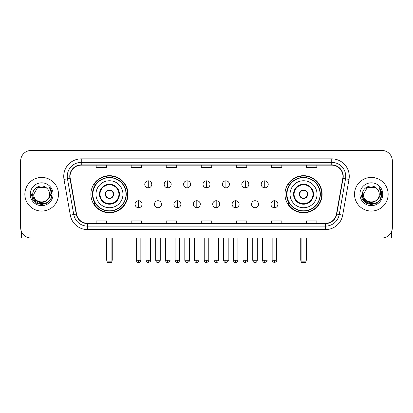 <?xml version="1.0" encoding="UTF-8"?>
<svg xmlns="http://www.w3.org/2000/svg" width="413" height="413" viewBox="0 0 413 413"><rect width="100%" height="100%" fill="white"/><g stroke="black" fill="none" stroke-linecap="round" stroke-linejoin="round"><path stroke-width="0.62" d="M284.975 194.239A18.57 18.57 0 0 0 303.54 212.803A18.57 18.57 0 0 0 322.109 194.239A18.57 18.57 0 0 0 303.54 175.67A18.57 18.57 0 0 0 284.975 194.239M90.891 194.239A18.57 18.57 0 0 0 109.46 212.803A18.57 18.57 0 0 0 128.025 194.239A18.57 18.57 0 0 0 109.46 175.67A18.57 18.57 0 0 0 90.891 194.239M95.346 203.697A16.99 16.99 0 0 1 95.346 184.781M289.425 203.697A16.99 16.99 0 0 1 289.425 184.781M20.65 160.956L20.65 227.522A10.511 10.511 0 0 0 31.161 238.027L381.839 238.027A10.511 10.511 0 0 0 392.35 227.522L392.35 160.956A10.511 10.511 0 0 0 381.839 150.446L31.161 150.446A10.511 10.511 0 0 0 20.65 160.956L20.65 227.522M24.852 194.239A16.814 16.814 0 0 0 41.672 211.053A16.814 16.814 0 0 0 58.486 194.239A16.814 16.814 0 0 0 41.672 177.425A16.814 16.814 0 0 0 24.852 194.239A16.814 16.814 0 0 0 41.672 211.053A16.814 16.814 0 0 0 58.486 194.239A16.814 16.814 0 0 0 41.672 177.425A16.814 16.814 0 0 0 24.852 194.239M354.514 194.239A16.814 16.814 0 0 0 371.328 211.053A16.814 16.814 0 0 0 388.148 194.239A16.814 16.814 0 0 0 371.328 177.425A16.814 16.814 0 0 0 354.514 194.239A16.814 16.814 0 0 0 371.328 211.053A16.814 16.814 0 0 0 388.148 194.239A16.814 16.814 0 0 0 371.328 177.425A16.814 16.814 0 0 0 354.514 194.239M70.045 176.372A11.213 11.213 0 0 1 81.258 165.159L331.742 165.159A11.213 11.213 0 0 1 342.785 178.318L336.481 214.053A11.213 11.213 0 0 1 325.444 223.314L87.556 223.314A11.213 11.213 0 0 1 76.519 214.053L70.215 178.318A11.213 11.213 0 0 1 70.045 176.372M69.766 176.372A11.492 11.492 0 0 0 69.942 178.37L76.24 214.099A11.492 11.492 0 0 0 87.556 223.598L325.444 223.598A11.492 11.492 0 0 0 336.76 214.099L343.058 178.37A11.492 11.492 0 0 0 331.742 164.88L81.258 164.88A11.492 11.492 0 0 0 69.766 176.372M64.005 179.412A17.516 17.516 0 0 1 81.258 158.855L331.742 158.855A17.516 17.516 0 0 1 348.995 179.412L342.692 215.147A17.516 17.516 0 0 1 325.444 229.623L87.556 229.623A17.516 17.516 0 0 1 70.308 215.147L64.005 179.412L67.458 178.803A14.011 14.011 0 0 1 81.258 162.361L331.742 162.361A14.011 14.011 0 0 1 345.542 178.803L339.243 214.538A14.011 14.011 0 0 1 325.444 226.118L87.556 226.118A14.011 14.011 0 0 1 73.757 214.538L67.458 178.803A14.011 14.011 0 0 1 67.242 176.372M381.839 150.446L31.161 150.446M31.161 238.027L381.839 238.027M392.35 227.522L392.35 160.956M336.76 214.099L339.243 214.538L345.542 178.803L348.995 179.412M201.245 165.159L201.245 167.533L211.755 167.533L211.755 165.159M166.212 165.159L166.212 167.533L176.723 167.533L176.723 165.159M131.179 165.159L131.179 167.533L141.69 167.533L141.69 165.159M96.146 165.159L96.146 167.533L106.657 167.533L106.657 165.159M236.277 165.159L236.277 167.533L246.788 167.533L246.788 165.159M271.31 165.159L271.31 167.533L281.821 167.533L281.821 165.159M306.343 165.159L306.343 167.533L316.854 167.533L316.854 165.159M211.755 223.314L211.755 220.945L201.245 220.945L201.245 223.314M176.723 223.314L176.723 220.945L166.212 220.945L166.212 223.314M141.69 223.314L141.69 220.945L131.179 220.945L131.179 223.314M106.657 223.314L106.657 220.945L96.146 220.945L96.146 223.314M246.788 223.314L246.788 220.945L236.277 220.945L236.277 223.314M281.821 223.314L281.821 220.945L271.31 220.945L271.31 223.314M316.854 223.314L316.854 220.945L306.343 220.945L306.343 223.314M47.738 199.324C43.535 205.008 33.339 201.374 33.752 194.239C33.267 204.45 50.071 204.45 49.586 194.239C50.071 204.45 33.267 204.45 33.752 194.239L37.712 187.383L45.626 187.383L46.855 188.256C41.997 183.166 32.642 187.357 32.73 194.239C31.842 206.459 51.656 206.779 51.976 194.833L51.997 194.239C51.966 191.642 51.104 189.361 49.405 187.399C50.696 189.515 51.15 191.797 50.768 194.239C50.396 196.314 49.39 198.013 47.738 199.324A7.919 7.919 0 0 0 49.586 194.239C50.071 204.45 33.267 204.45 33.752 194.239L37.712 187.383M49.586 194.239A7.919 7.919 0 0 0 46.855 188.256M48.244 198.901L44.666 201.993L39.984 202.649L35.673 200.697L32.978 196.805M30.247 194.239A11.419 11.419 0 0 0 41.672 205.659A11.419 11.419 0 0 0 53.091 194.239A11.419 11.419 0 0 0 41.672 182.82A11.419 11.419 0 0 0 30.247 194.239M49.405 187.399L51.992 194.538L51.511 191.111L51.992 194.538L51.511 191.111L51.992 194.538L49.483 187.487L51.992 194.538L49.483 187.487L51.997 194.239L50.613 199.402L46.834 203.181L41.672 204.564L36.509 203.181L32.725 199.402L31.347 194.239M49.483 187.487L51.992 194.544M21.352 231.295L21.352 238.027L61.991 238.027M95.971 194.239A13.49 13.49 0 0 1 109.46 180.749A13.49 13.49 0 0 1 122.945 194.239A13.49 13.49 0 0 1 109.46 207.729A13.49 13.49 0 0 1 95.971 194.239A13.49 13.49 0 0 0 109.46 207.729A13.49 13.49 0 0 0 122.945 194.239M99.998 194.239A9.458 9.458 0 0 0 109.46 203.697A9.458 9.458 0 0 0 118.918 194.239A9.458 9.458 0 0 0 109.46 184.781A9.458 9.458 0 0 0 99.998 194.239M95.558 184.781A16.814 16.814 0 0 0 95.558 203.697M126.027 194.239A16.572 16.572 0 0 0 109.46 177.667A16.572 16.572 0 0 0 92.889 194.239A16.572 16.572 0 0 0 109.46 210.811A16.572 16.572 0 0 0 126.027 194.239M105.253 194.239A4.202 4.202 0 0 0 109.46 198.441A4.202 4.202 0 0 0 113.663 194.239A4.202 4.202 0 0 0 109.46 190.037A4.202 4.202 0 0 0 105.253 194.239M127.674 194.239A18.218 18.218 0 0 1 93.89 203.697L95.579 203.697A16.799 16.799 0 0 0 120.57 206.836A16.799 16.799 0 0 0 120.57 181.643A16.799 16.799 0 0 0 95.579 184.781L93.89 184.781A18.218 18.218 0 0 1 127.674 194.239M105.387 193.186L105.532 193.186A4.063 4.063 0 0 1 113.384 193.186L113.167 193.186A3.851 3.851 0 0 1 109.46 198.09A3.851 3.851 0 0 1 105.749 193.186A3.851 3.851 0 0 1 113.167 193.186L113.529 193.186M113.529 195.287L113.384 195.287A4.063 4.063 0 0 1 105.532 195.287L105.387 195.287M107.008 238.027L107.008 261.852L111.913 261.852L111.913 238.027M107.008 261.852L107.705 262.554L111.211 262.554L111.913 261.852M290.055 194.239A13.49 13.49 0 0 1 303.54 180.749A13.49 13.49 0 0 1 317.029 194.239A13.49 13.49 0 0 1 303.54 207.729A13.49 13.49 0 0 1 290.055 194.239A13.49 13.49 0 0 0 303.54 207.729A13.49 13.49 0 0 0 317.029 194.239M294.082 194.239A9.458 9.458 0 0 0 303.54 203.697A9.458 9.458 0 0 0 313.002 194.239A9.458 9.458 0 0 0 303.54 184.781A9.458 9.458 0 0 0 294.082 194.239M289.637 184.781A16.814 16.814 0 0 0 289.637 203.697M320.111 194.239A16.572 16.572 0 0 0 303.54 177.667A16.572 16.572 0 0 0 286.973 194.239A16.572 16.572 0 0 0 303.54 210.811A16.572 16.572 0 0 0 320.111 194.239M299.337 194.239A4.202 4.202 0 0 0 303.54 198.441A4.202 4.202 0 0 0 307.747 194.239A4.202 4.202 0 0 0 303.54 190.037A4.202 4.202 0 0 0 299.337 194.239M321.758 194.239A18.218 18.218 0 0 1 287.975 203.697L289.663 203.697A16.799 16.799 0 0 0 314.654 206.836A16.799 16.799 0 0 0 314.654 181.643A16.799 16.799 0 0 0 289.663 184.781L287.975 184.781A18.218 18.218 0 0 1 321.758 194.239M299.471 193.186L299.616 193.186A4.063 4.063 0 0 1 307.468 193.186L307.251 193.186A3.851 3.851 0 0 1 303.54 198.09A3.851 3.851 0 0 1 299.833 193.186A3.851 3.851 0 0 1 307.251 193.186L307.613 193.186M307.613 195.287L307.251 195.287A3.851 3.851 0 0 1 299.833 195.287L299.471 195.287M307.251 195.287L307.468 195.287A4.063 4.063 0 0 1 299.616 195.287L299.833 195.287M301.087 238.027L301.087 261.852L305.992 261.852L305.992 238.027M301.087 261.852L301.789 262.554L305.295 262.554L305.992 261.852M148.277 180.822A3.505 3.505 0 0 0 144.772 184.322A3.505 3.505 0 0 0 148.277 187.827A3.505 3.505 0 0 0 151.778 184.322A3.505 3.505 0 0 0 148.277 180.822L148.277 187.827A3.505 3.505 0 0 0 151.778 184.322A3.505 3.505 0 0 0 148.277 180.822M167.683 180.822A3.505 3.505 0 0 0 164.178 184.322A3.505 3.505 0 0 0 167.683 187.827A3.505 3.505 0 0 0 171.189 184.322A3.505 3.505 0 0 0 167.683 180.822L167.683 187.827A3.505 3.505 0 0 0 171.189 184.322A3.505 3.505 0 0 0 167.683 180.822M187.094 180.822A3.505 3.505 0 0 0 183.589 184.322A3.505 3.505 0 0 0 187.094 187.827A3.505 3.505 0 0 0 190.594 184.322A3.505 3.505 0 0 0 187.094 180.822L187.094 187.827A3.505 3.505 0 0 0 190.594 184.322A3.505 3.505 0 0 0 187.094 180.822M206.5 180.822A3.505 3.505 0 0 0 202.995 184.322A3.505 3.505 0 0 0 206.5 187.827A3.505 3.505 0 0 0 210.005 184.322A3.505 3.505 0 0 0 206.5 180.822L206.5 187.827A3.505 3.505 0 0 0 210.005 184.322A3.505 3.505 0 0 0 206.5 180.822M225.906 180.822A3.505 3.505 0 0 0 222.406 184.322A3.505 3.505 0 0 0 225.906 187.827A3.505 3.505 0 0 0 229.411 184.322A3.505 3.505 0 0 0 225.906 180.822L225.906 187.827A3.505 3.505 0 0 0 229.411 184.322A3.505 3.505 0 0 0 225.906 180.822M245.317 180.822A3.505 3.505 0 0 0 241.811 184.322A3.505 3.505 0 0 0 245.317 187.827A3.505 3.505 0 0 0 248.822 184.322A3.505 3.505 0 0 0 245.317 180.822L245.317 187.827A3.505 3.505 0 0 0 248.822 184.322A3.505 3.505 0 0 0 245.317 180.822M264.723 180.822A3.505 3.505 0 0 0 261.222 184.322A3.505 3.505 0 0 0 264.723 187.827A3.505 3.505 0 0 0 268.228 184.322A3.505 3.505 0 0 0 264.723 180.822L264.723 187.827A3.505 3.505 0 0 0 268.228 184.322A3.505 3.505 0 0 0 264.723 180.822M138.572 200.718A3.505 3.505 0 0 0 135.066 204.223A3.505 3.505 0 0 0 138.572 207.729A3.505 3.505 0 0 0 142.072 204.223A3.505 3.505 0 0 0 138.572 200.718L138.572 207.729A3.505 3.505 0 0 0 142.072 204.223A3.505 3.505 0 0 0 138.572 200.718M157.978 200.718A3.505 3.505 0 0 0 154.477 204.223A3.505 3.505 0 0 0 157.978 207.729A3.505 3.505 0 0 0 161.483 204.223A3.505 3.505 0 0 0 157.978 200.718L157.978 207.729A3.505 3.505 0 0 0 161.483 204.223A3.505 3.505 0 0 0 157.978 200.718M177.389 200.718A3.505 3.505 0 0 0 173.883 204.223A3.505 3.505 0 0 0 177.389 207.729A3.505 3.505 0 0 0 180.889 204.223A3.505 3.505 0 0 0 177.389 200.718L177.389 207.729A3.505 3.505 0 0 0 180.889 204.223A3.505 3.505 0 0 0 177.389 200.718M196.794 200.718A3.505 3.505 0 0 0 193.294 204.223A3.505 3.505 0 0 0 196.794 207.729A3.505 3.505 0 0 0 200.3 204.223A3.505 3.505 0 0 0 196.794 200.718L196.794 207.729A3.505 3.505 0 0 0 200.3 204.223A3.505 3.505 0 0 0 196.794 200.718M216.206 200.718A3.505 3.505 0 0 0 212.7 204.223A3.505 3.505 0 0 0 216.206 207.729A3.505 3.505 0 0 0 219.706 204.223A3.505 3.505 0 0 0 216.206 200.718L216.206 207.729A3.505 3.505 0 0 0 219.706 204.223A3.505 3.505 0 0 0 216.206 200.718M235.611 200.718A3.505 3.505 0 0 0 232.111 204.223A3.505 3.505 0 0 0 235.611 207.729A3.505 3.505 0 0 0 239.117 204.223A3.505 3.505 0 0 0 235.611 200.718L235.611 207.729A3.505 3.505 0 0 0 239.117 204.223A3.505 3.505 0 0 0 235.611 200.718M255.022 200.718A3.505 3.505 0 0 0 251.517 204.223A3.505 3.505 0 0 0 255.022 207.729A3.505 3.505 0 0 0 258.523 204.223A3.505 3.505 0 0 0 255.022 200.718L255.022 207.729A3.505 3.505 0 0 0 258.523 204.223A3.505 3.505 0 0 0 255.022 200.718M274.428 200.718A3.505 3.505 0 0 0 270.928 204.223A3.505 3.505 0 0 0 274.428 207.729A3.505 3.505 0 0 0 277.934 204.223A3.505 3.505 0 0 0 274.428 200.718L274.428 207.729A3.505 3.505 0 0 0 277.934 204.223A3.505 3.505 0 0 0 274.428 200.718M391.648 231.295L391.648 238.027L351.009 238.027M379.248 194.239C379.733 204.45 362.929 204.45 363.414 194.239L367.374 187.383L375.288 187.383L376.517 188.256C371.659 183.166 362.304 187.357 362.392 194.239C361.499 206.459 381.318 206.779 381.638 194.833L381.653 194.239C381.627 191.642 380.76 189.361 379.062 187.399C380.358 189.515 380.812 191.797 380.43 194.239C380.058 196.314 379.046 198.013 377.399 199.324A7.919 7.919 0 0 0 379.248 194.239C379.733 204.45 362.929 204.45 363.414 194.239C362.929 204.45 379.733 204.45 379.248 194.239A7.919 7.919 0 0 0 376.517 188.256M377.399 199.324C373.192 205.008 363.001 201.374 363.414 194.239M377.9 198.901L374.328 201.993L369.64 202.649L365.329 200.697L362.64 196.805M359.909 194.239A11.419 11.419 0 0 0 371.328 205.659A11.419 11.419 0 0 0 382.753 194.239A11.419 11.419 0 0 0 371.328 182.82A11.419 11.419 0 0 0 359.909 194.239M379.062 187.399L381.653 194.538L381.168 191.111L381.653 194.538L381.168 191.111L381.653 194.538L379.139 187.487L381.653 194.538L379.139 187.487L381.653 194.239L380.275 199.402L376.491 203.181L371.328 204.564L366.166 203.181L362.387 199.402L361.003 194.239M379.139 187.487L381.653 194.544M331.742 158.855L331.742 164.88M67.458 178.803L69.942 178.37M87.556 229.623L87.556 223.598M325.444 223.598L325.444 229.623M70.308 215.147L76.24 214.099M343.058 178.37L345.542 178.803M81.258 158.855L81.258 164.88M339.243 214.538L342.692 215.147M119.445 194.239A9.984 9.984 0 0 0 109.46 184.255A9.984 9.984 0 0 0 99.476 194.239A9.984 9.984 0 0 0 109.46 204.223A9.984 9.984 0 0 0 119.445 194.239M106.657 238.027L106.657 259.751L107.008 259.751M111.913 259.751L112.264 259.751L112.264 238.027M313.524 194.239A9.984 9.984 0 0 0 303.54 184.255A9.984 9.984 0 0 0 293.555 194.239A9.984 9.984 0 0 0 303.54 204.223A9.984 9.984 0 0 0 313.524 194.239M300.736 238.027L300.736 259.751L301.087 259.751M305.992 259.751L306.343 259.751L306.343 238.027M148.277 260.278L145.995 260.278C146.393 261.899 147.157 262.658 148.277 262.554L148.277 260.278L150.554 260.278L150.554 238.027M167.683 260.278L165.406 260.278C165.804 261.899 166.563 262.658 167.683 262.554L167.683 260.278L169.96 260.278L169.96 238.027M187.094 260.278L184.812 260.278C185.21 261.899 185.969 262.658 187.094 262.554L187.094 260.278L189.371 260.278L189.371 238.027M206.5 260.278L204.223 260.278C204.621 261.899 205.38 262.658 206.5 262.554L206.5 260.278L208.777 260.278L208.777 238.027M225.906 260.278L223.629 260.278C224.027 261.899 224.786 262.658 225.906 262.554L225.906 260.278L228.188 260.278L228.188 238.027M245.317 260.278L243.04 260.278C243.438 261.899 244.197 262.658 245.317 262.554L245.317 260.278L247.594 260.278L247.594 238.027M264.723 260.278L262.446 260.278C262.844 261.899 263.602 262.658 264.723 262.554L264.723 260.278L267.005 260.278L267.005 238.027M138.572 260.278L136.295 260.278C136.693 261.899 137.452 262.658 138.572 262.554L138.572 260.278L140.848 260.278L140.848 238.027M157.978 260.278L155.701 260.278C156.099 261.899 156.857 262.658 157.978 262.554L157.978 260.278L160.254 260.278L160.254 238.027M177.389 260.278L175.112 260.278C175.51 261.899 176.268 262.658 177.389 262.554L177.389 260.278L179.665 260.278L179.665 238.027M196.794 260.278L194.518 260.278C194.915 261.899 195.674 262.658 196.794 262.554L196.794 260.278L199.071 260.278L199.071 238.027M216.206 260.278L213.929 260.278C214.326 261.899 215.085 262.658 216.206 262.554L216.206 260.278L218.482 260.278L218.482 238.027M235.611 260.278L233.335 260.278C233.732 261.899 234.491 262.658 235.611 262.554L235.611 260.278L237.888 260.278L237.888 238.027M255.022 260.278L252.746 260.278C253.143 261.899 253.902 262.658 255.022 262.554L255.022 260.278L257.299 260.278L257.299 238.027M274.428 260.278L272.152 260.278C271.692 261.006 272.451 261.765 274.428 262.554L274.428 260.278L276.705 260.278L276.705 238.027M106.657 259.751A2.803 2.803 0 0 0 107.008 261.109M111.913 261.109A2.803 2.803 0 0 0 112.264 259.751M300.736 259.751A2.803 2.803 0 0 0 301.087 261.109M305.992 261.109A2.803 2.803 0 0 0 306.343 259.751M145.995 260.278L145.995 238.027M150.554 260.278C151.013 261.006 150.255 261.765 148.277 262.554M165.406 260.278L165.406 238.027M169.96 260.278C170.424 261.006 169.666 261.765 167.683 262.554M184.812 260.278L184.812 238.027M189.371 260.278C189.83 261.006 189.071 261.765 187.094 262.554M204.223 260.278L204.223 238.027M208.777 260.278C209.241 261.006 208.482 261.765 206.5 262.554M223.629 260.278L223.629 238.027M228.188 260.278C228.647 261.006 227.888 261.765 225.906 262.554M243.04 260.278L243.04 238.027M247.594 260.278C248.058 261.006 247.299 261.765 245.317 262.554M262.446 260.278L262.446 238.027M267.005 260.278C267.464 261.006 266.705 261.765 264.723 262.554M136.295 260.278L136.295 238.027M140.848 260.278C140.451 261.899 139.692 262.658 138.572 262.554M155.701 260.278L155.701 238.027M160.254 260.278C159.857 261.899 159.098 262.658 157.978 262.554M175.112 260.278L175.112 238.027M179.665 260.278C179.268 261.899 178.509 262.658 177.389 262.554M194.518 260.278L194.518 238.027M199.071 260.278C198.674 261.899 197.915 262.658 196.794 262.554M213.929 260.278L213.929 238.027M218.482 260.278C218.085 261.899 217.326 262.658 216.206 262.554M233.335 260.278L233.335 238.027M237.888 260.278C237.49 261.899 236.732 262.658 235.611 262.554M252.746 260.278L252.746 238.027M257.299 260.278C256.901 261.899 256.143 262.658 255.022 262.554M272.152 260.278L272.152 238.027M276.705 260.278C277.169 261.006 276.411 261.765 274.428 262.554"/></g></svg>
